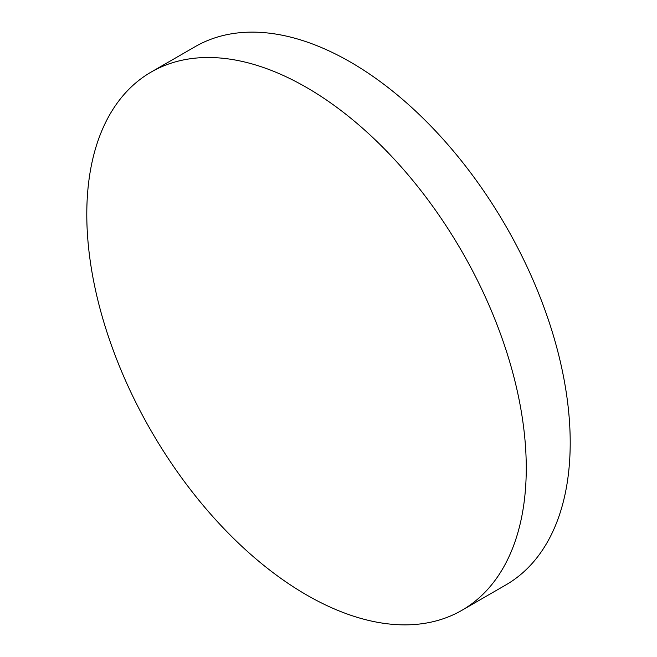 <?xml version="1.0" encoding="UTF-8"?>
<svg xmlns="http://www.w3.org/2000/svg" width="657" height="657" viewBox="0 0 657 657"><rect width="100%" height="100%" fill="white"/><g stroke="black" fill="none" stroke-linecap="round" stroke-linejoin="round"><path stroke-width="0.99" d="M306.523 594.913A310.753 179.41 -120 0 0 461.904 610.304A310.753 179.41 -120 0 0 509.536 361.293A310.753 179.41 -120 0 0 306.523 87.455A310.753 179.41 -120 0 0 151.151 72.065A310.753 179.41 -120 0 0 103.519 321.076A310.753 179.41 -120 0 0 306.523 594.913M461.904 610.304L505.849 584.935A310.753 179.41 -120 0 0 553.481 335.924A310.753 179.41 -120 0 0 350.477 62.087A310.753 179.41 -120 0 0 195.096 46.696L151.151 72.065"/></g></svg>
